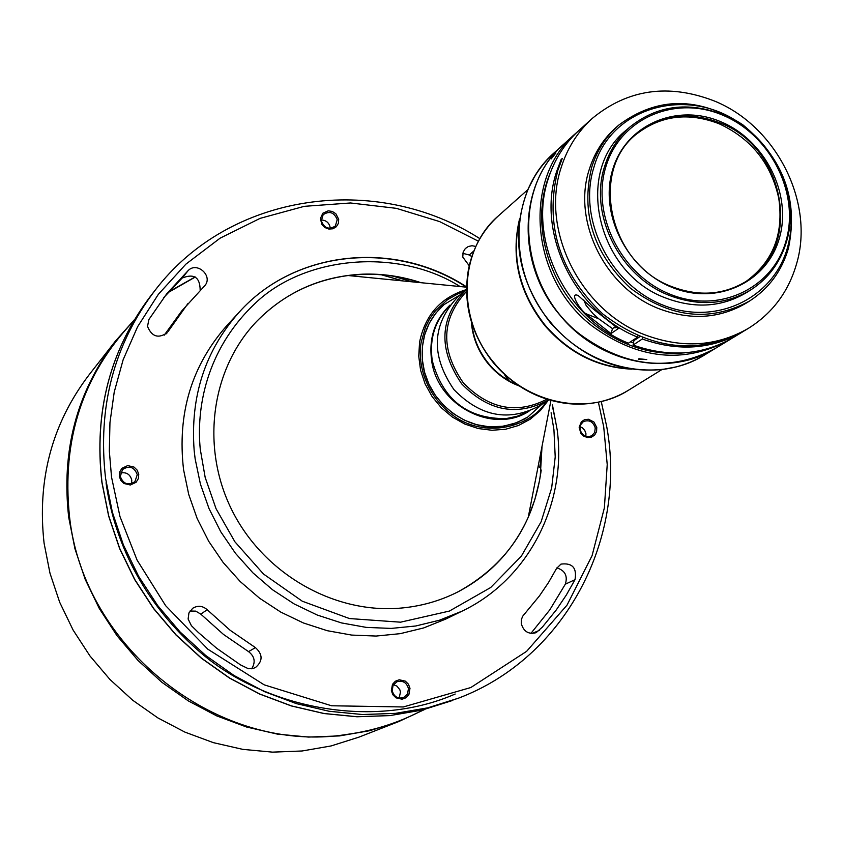 <?xml version="1.0" encoding="UTF-8"?>
<svg xmlns="http://www.w3.org/2000/svg" width="843" height="843" viewBox="0 0 843 843"><rect width="100%" height="100%" fill="white"/><g stroke="black" fill="none" stroke-linecap="round" stroke-linejoin="round"><path stroke-width="1.26" d="M420.014 282.605C401.163 276.441 381.963 273.701 362.437 274.365L348.127 275.535C312.353 280.382 281.836 295.714 256.557 321.51M421.121 282.711C401.985 276.346 382.49 273.501 362.627 274.175C321.099 276.167 285.777 291.91 256.651 321.425C211.414 368.602 200.381 446.316 231.583 509.488C262.658 572.703 332.321 613.367 398.992 608.246C420.025 606.612 439.74 601.133 458.128 591.786C505.979 565.4 533.672 524.81 541.238 470.025M458.023 591.839C489.973 575 513.387 550.131 528.255 517.233L534.789 499.794L539.278 481.627L540.31 475.452L542.028 446.326M460.109 294.86L444.103 304.565C426.695 320.266 419.666 340.488 423.017 365.24C428.402 402.027 465.968 431.395 501.132 426.558L513.197 423.966L524.399 419.076L527.866 416.969L541.754 404.398M444.103 304.565L435.768 313.164L429.224 323.301L424.693 334.66L422.354 346.842L422.28 359.445L424.493 372.026L428.918 384.166L435.399 395.42L443.713 405.409L453.576 413.797L464.651 420.288L476.537 424.661L488.845 426.769L503.187 426.284L517.054 422.585L527.866 416.969M137.261 474.662C134.279 466.969 129.369 465.262 122.52 469.54L120.296 476.4C123.215 484.019 128.083 485.779 134.922 481.659L137.261 474.662M120.538 472.976C126.429 471.932 130.18 474.324 131.782 480.131L131.508 483.682M337.221 219.717C334.207 212.299 329.508 210.624 323.132 214.702L321.32 220.919C324.302 228.295 328.97 230.002 335.335 226.019L337.221 219.717M321.236 219.981C326.009 220.181 328.981 222.615 330.14 227.294L330.235 228.316M595.242 427.875C593.082 421.553 589.109 419.487 583.314 421.658L580.5 424.946L579.995 429.435C582.123 435.715 586.075 437.802 591.839 435.705L594.715 432.406L595.242 427.875M580.005 426.642L582.397 427.822L584.715 430.309L585.917 433.492L585.885 436.337M408.444 688.583C406.621 682.472 402.775 680.206 396.905 681.766L393.08 685.359L392.206 690.691C393.987 696.74 397.791 699.037 403.607 697.582L407.538 693.989L408.444 688.583M393.481 684.674L396.958 686.139L399.835 689.732L400.488 691.977L399.139 698.046M189.981 611.038L195.755 611.133L200.782 614.125L207.209 609.742C202.657 605.738 197.831 605.242 192.731 608.256L188.927 612.956L188.115 619.025L191.393 625.675L198.326 632.461L216.672 648.256L240.381 664.821L248.358 668.731L252.415 668.678L255.461 667.551C262.942 661.081 262.932 654.431 255.44 647.624L248.548 651.618C254.755 656.486 255.787 662.219 251.646 668.805M164.259 335.145L181.698 311.004L204.701 285.777C213.427 276.293 197.22 261.256 188.221 270.508L166.682 293.87L148.884 319.529L147.525 326.389C151.782 336.736 158.358 338.844 167.251 332.722L166.06 333.912M475.852 246.43L472.017 245.734L468.318 246.493L465.304 248.559L463.155 252.089L462.754 257.052L469.235 265.756M521.301 623.736C523.693 631.607 528.624 634.589 536.085 632.693L542.407 627.066L556.348 609.837L566.264 595.126L575.01 579.689C577.055 567.887 572.365 562.692 560.953 564.115L556.57 568.424L548.54 582.481L539.467 595.875L522.723 616.18L521.417 619.436L521.301 623.736M358.897 737.161L331.067 745.95L302.1 750.987L272.489 752.135L242.731 749.353L213.363 742.651L184.891 732.103L157.852 717.899L132.709 700.248L109.938 679.469L89.948 655.928L73.099 630.048L59.695 602.292L49.969 573.156L44.078 543.177C37.029 479.73 51.992 423.66 88.968 374.966L115.407 341.12C76.766 391.995 61.202 450.72 68.704 517.307L74.943 548.772L85.206 579.373L99.316 608.541L117.04 635.748L138.041 660.501L161.961 682.356L188.358 700.933L216.735 715.897L246.577 727.014L277.358 734.105L308.517 737.077L339.508 735.918L369.803 730.681L398.887 721.503L358.897 737.161M138.747 474.293L137.209 470.183L134.048 467.085L127.704 465.589L121.919 468.318L119.674 471.975L119.284 476.284L120.823 480.405L123.984 483.503L130.349 484.999L136.123 482.259L138.357 478.603L138.747 474.293M338.696 219.296L335.851 213.743L332.29 211.445L328.201 210.824L322.816 213.247L320.382 218.611L321.963 224.586L324.976 227.578L328.907 229.075L332.974 228.769L336.357 226.714L338.401 223.342L338.696 219.296M596.781 427.517L593.915 421.995L588.498 419.266L584.599 419.656L581.385 421.785L579.152 427.232L580.795 433.207L583.767 436.147L587.571 437.559L591.47 437.159L594.684 435.03L596.57 431.584L596.781 427.517M409.993 688.278L408.434 684.179L405.335 681.133L399.203 679.774L395.304 681.249L392.469 684.368L391.352 690.702L392.912 694.811L396.01 697.856L402.153 699.216L406.052 697.719L408.887 694.6L409.993 688.278M466.421 287.168C395.082 240.202 295.155 249.676 239.191 312.163L226.999 325.44C191.551 365.546 177.072 413.639 183.574 469.72L188.727 494.472L197.146 518.477L208.695 541.28L223.121 562.439L240.181 581.522L259.518 598.182L280.761 612.092L303.491 622.998L327.274 630.701L351.647 635.074L376.136 636.054L400.288 633.651L423.66 627.94L445.81 619.047L462.017 611.164C528.498 579.531 566.949 503.84 557.212 430.067L552.45 404.935M540.521 473.956L540.563 453.892M636.339 134.216C660.712 115.417 688.31 111.929 719.121 123.763C751.282 138.663 771.166 163.531 778.774 198.379C783.895 234.038 772.989 261.73 746.066 281.457M644.895 334.819C580.374 310.646 540.121 229.675 561.196 167.483C567.392 147.999 577.74 131.656 592.239 118.431C627.687 89.2 668.288 83.341 714.021 100.865C776.076 125.67 815.044 202.331 796.498 264.08C788.405 291.868 772.43 313.248 748.584 328.222C716.835 346.557 682.272 348.76 644.895 334.819M748.584 328.222L744.548 330.677C697.361 355.451 650.09 349.877 602.745 313.954C559.415 272.563 544.43 224.754 557.781 170.507L562.27 158.484L561.132 159.496L556.643 171.508C535.958 232.626 574.547 312.1 637.593 337.126L628.425 343.196C565.885 318.412 527.644 239.602 548.203 178.958C554.346 159.696 564.589 143.531 578.941 130.454L592.239 118.431M592.555 308.464L578.224 295.566C569.31 291.573 578.772 308.074 585.506 313.533L611.027 333.554L618.246 328.633L592.555 308.464M633.082 345.061L642.292 339.012C678.752 351.847 712.388 349.339 743.21 331.489L733.262 337.537C702.651 355.261 669.268 357.769 633.082 345.061L633.915 340.614L639.805 336.726M749.733 300.919L747.014 302.637C720.228 318.633 690.933 320.677 659.142 308.77C605.474 288.517 571.933 221.214 589.299 169.348C594.61 152.499 603.609 138.473 616.307 127.251L618.73 125.133C657.308 96.481 698.626 96.334 742.704 124.69C783.316 158.252 798.563 199.454 788.447 248.285C781.84 270.919 768.932 288.464 749.733 300.919C710.259 322.395 670.438 318.106 630.279 288.074C593.483 253.395 580.616 213.142 591.681 167.314C596.992 150.433 606.001 136.376 618.73 125.133M782.283 175.681C792.157 199.707 793.937 223.553 787.615 247.199C773.642 298.696 715.359 326.568 662.798 305.04C610.005 284.281 577.455 218.99 593.862 167.451C611.565 103.246 695.896 83.942 748.047 129.738M671.987 286.694C609.478 264.133 588.604 170.992 636.802 133.816C661.249 114.669 689.026 111.055 720.122 122.973C785.592 147.356 803.116 247.768 746.582 281.119C723.926 295.018 699.058 296.873 671.987 286.694M720.786 121.74C676.918 102.92 626.128 124.616 612.819 169.201C598.836 213.5 626.792 269.486 672.092 287.389C717.203 305.946 767.362 282.163 779.448 237.852C792.199 193.806 764.854 139.906 720.786 121.74M786.108 240.603C773.094 288.485 718.9 314.281 670.08 294.228C621.059 274.892 590.806 214.28 605.98 166.377C620.427 118.178 675.348 94.816 722.714 115.164C770.302 134.817 799.828 192.994 786.108 240.603M669.416 295.45C619.742 276.62 588.667 214.333 604.663 166.292C609.615 150.476 618.077 137.335 630.058 126.882C657.161 105.396 688.004 101.297 722.588 114.564C770.787 133.774 801.103 193.468 786.614 241.256C780.555 261.962 768.784 278.074 751.292 289.57C726.381 304.629 699.089 306.589 669.416 295.45M751.292 289.57L747.33 292.099C722.483 307.126 695.275 309.086 665.685 297.99C597.023 273.269 573.872 171.118 626.497 129.959L630.058 126.882M684.695 352.838C651.934 355.641 621.533 346.094 593.504 324.197C547.887 288.306 529.193 221.593 550.395 172.615M731.281 338.707L729.332 339.919C683.989 364.292 638.214 359.624 591.986 325.893C529.931 278.274 522.249 178.4 575.527 133.531L577.244 132.014M638.899 358.739L638.667 359.266L646.771 359.582L638.899 358.739M729.332 339.919L715.907 348.075C670.996 372.227 625.685 367.643 579.973 334.323C518.614 287.294 511.1 188.526 563.872 144.069L575.527 133.531M555.927 152.952L551.122 158.958L555.927 152.952M715.718 348.191L715.528 348.307C669.216 377.748 598.973 363.396 559.994 315.219C515.821 264.122 518.182 183.331 563.535 144.364L563.704 144.216M466.295 289.665C439.382 317.663 437.865 349.097 461.764 383.955C488.561 411.384 517.465 416.716 548.487 399.961L540.057 405.515C509.256 422.153 480.584 416.885 454.008 389.698C430.32 355.135 431.837 323.954 458.56 296.156L466.516 289.476M546.896 399.234C516.748 414.64 488.877 409.14 463.25 382.743C440.172 349.339 441.268 318.896 466.537 291.404M630.48 341.836L633.251 342.869M615.685 327.748L614.61 327.189L614.789 327.79L616.138 327.326M611.027 333.554L612.513 328.633L614.61 327.189M612.513 328.633L598.793 318.844L593.198 313.859L586.17 305.493L583.725 299.929M743.21 331.489L743.874 331.078M642.292 339.012L642.629 337.853M637.94 335.935L637.593 337.126M561.132 159.496L561.723 159.738M412.353 281.847L393.101 276.156M207.209 609.742L230.16 630.279L255.44 647.624M187.799 303.733L168.231 331.341M556.865 567.887C565.063 570.49 567.876 575.927 565.326 584.178L549.752 609.932L530.911 633.399M462.818 253.332L469.256 254.976L471.817 256.599M163.763 297.59L182.13 278.085C194.038 273.237 200.054 277.294 200.17 290.245M200.782 614.125L223.511 634.452L248.548 651.618M466.358 289.613C440.71 297.505 425.114 315.019 419.582 342.174L418.729 356.146L420.583 370.235L425.114 383.892L432.122 396.579L441.332 407.78L452.396 417.074L464.872 424.082L478.255 428.539L492.017 430.267L505.631 429.235L518.561 425.473L530.31 419.14L540.437 410.509L548.561 399.919M449.962 305.113C434.672 319.94 428.592 338.58 431.711 361.057C437.717 406.01 493.576 434.503 529.014 411.205M449.214 306.093C434.862 320.825 429.213 339.034 432.28 360.72C442.807 399.645 467.391 418.95 506 418.623L517.339 416.2L527.866 411.637M423.492 709.732C399.666 722.451 374.113 730.681 346.842 734.432C220.16 755.065 83.836 649.616 69.537 516.833C61.444 439.582 82.835 374.271 133.721 320.909M504.936 374.271L509.151 381.331M403.08 280.94L381.321 274.776M539.415 630.343L532.102 633.483M105.607 478.55L112.372 512.238L123.426 545.021L138.61 576.296L157.63 605.495L180.17 632.071L205.808 655.548L234.059 675.517L264.417 691.629L296.325 703.61L329.191 711.271L362.437 714.537L395.472 713.368L427.728 707.846L458.655 698.109L422.058 710.08L389.993 715.581L357.158 716.74L324.112 713.515L291.446 705.897L259.749 694L229.581 678.004L201.509 658.172L176.039 634.853L153.658 608.456L134.754 579.457L119.685 548.393L108.694 515.821L101.992 482.344C93.858 411.542 110.201 349.255 151.045 295.482L154.912 290.529C113.837 344.608 97.398 407.285 105.607 478.55M466.548 286.862C395.293 240.065 295.282 249.539 239.191 312.163L239.191 312.163C205.112 350.509 190.107 396.631 194.164 450.552L195.154 458.919L200.423 484.114L209.011 508.561L220.771 531.785L235.482 553.335L252.847 572.787L272.542 589.763L294.165 603.936L317.305 615.063L341.499 622.924L366.294 627.392L391.194 628.414L415.757 625.991L439.509 620.195L462.017 611.164M715.528 348.307L704.737 354.861C658.783 384.071 589.141 369.898 550.532 322.174C506.769 271.572 509.172 191.498 554.178 152.825C543.029 162.952 534.346 175.059 528.097 189.138C510.163 235.271 517.507 279.707 550.121 322.458C581.628 357.843 619.089 373.512 662.493 369.466L674.937 367.137M629.942 368.897C596.739 366.631 568.498 352.1 545.21 325.293C519.836 293.027 511.216 258.106 519.341 220.497M519.193 385.968C507.201 381.447 496.959 374.155 488.455 364.102C478.213 351.563 472.512 337.453 471.332 321.741M519.773 385.852C507.707 381.31 497.391 373.976 488.835 363.849C478.961 351.794 473.26 338.212 471.743 323.09M498.55 215.734C482.776 230.044 472.723 248.042 468.402 269.718C462.744 303.617 471.174 334.755 493.713 363.164C514.072 386.726 538.909 400.214 568.203 403.649C590.216 405.704 610.332 401.215 628.562 390.183C588.393 416.126 527.56 404.229 494.114 362.901C456.189 319.128 458.803 249.391 498.55 215.734L528.034 189.496M631.544 369.15C597.592 367.495 568.688 352.975 544.81 325.567C518.961 292.595 510.552 257.031 519.562 218.885M533.893 177.884L528.097 189.138M598.793 318.844L585.506 313.533M598.382 402.153L603.714 426.811L607.223 464.556L604.378 507.855L592.081 555.642L567.023 605.126L526.633 651.333L470.826 687.53L403.323 706.961L331.562 705.77L264.175 684.832L207.863 649.215L165.618 605.653L137.072 560.079L119.969 516.527L111.529 477.075L109.337 451.1L109.948 422.68L114.227 392.058L123.131 359.782L137.578 326.768L158.358 294.312L185.913 264.133L220.107 238.169L260.087 218.369L304.27 206.335L350.488 202.973L396.336 208.337L439.572 221.572L478.455 241.235M555.832 422.469L552.313 405.694M539.309 467.359L538.677 463.618M508.297 380.836L503.524 372.943M402.49 280.877L401.584 280.424M195.197 276.978L168.568 292.036M134.406 319.739L115.407 341.12L134.416 319.718M168.073 292.584L195.291 277.031M106.06 482.776C112.551 530.258 135.523 595.769 198.79 651.017C261.298 706.487 370.267 731.113 455.167 694.042M575.01 579.689L565.326 584.178M473.914 250.908L469.256 254.976M188.221 270.508L182.13 278.085M546.085 401.553C533.366 424.387 489.267 439.814 455.294 417.022C422.564 394.313 417.78 359.687 421.184 342.247L425.525 327.01L429.635 318.886L435.388 310.782L447.559 299.655L458.128 293.764L464.082 291.52M551.101 412.775L553.935 429.73L555.21 456.969L551.67 487.939L541.143 521.712L521.353 556.127L490.689 587.518L449.414 611.059L400.509 622.187L349.445 618.551L302.279 601.207L263.49 574.02L234.902 541.796L216.04 508.687L205.165 477.38L200.276 449.256C196.377 410.33 204.849 351.109 254.786 303.712C304.449 255.534 398.244 247.484 460.099 286.546M550.943 400.436L528.255 517.233M628.562 390.183L661.976 369.529M704.737 354.861C691.85 362.648 677.772 367.516 662.493 369.466M554.178 152.825L563.535 144.364M458.655 698.109C565.537 657.582 627.139 538.761 606.781 426.927L601.249 401.521M479.888 238.664C376.294 172.32 229.749 192.141 154.912 290.529M168.642 291.941L195.133 276.947M452.807 700.396L421.995 710.101L389.887 715.602L357.01 716.771L323.944 713.536L291.267 705.918L259.57 694.031L229.422 678.035L201.372 658.225L175.924 634.927L153.563 608.562L134.68 579.605L119.622 548.572L108.642 516.032L101.929 482.565M101.908 482.47C93.773 411.7 110.148 349.371 151.045 295.482M398.887 721.503L424.819 709.395M466.548 287.178L348.127 275.535"/></g></svg>
